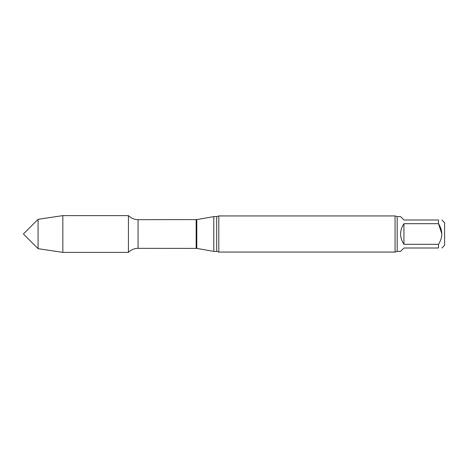 <?xml version="1.0" encoding="UTF-8"?>
<svg xmlns="http://www.w3.org/2000/svg" width="468" height="468" viewBox="0 0 468 468"><rect width="100%" height="100%" fill="white"/><g stroke="black" fill="none" stroke-linecap="round" stroke-linejoin="round"><path stroke-width="0.7" d="M438.504 244.314C442.874 237.469 442.874 230.589 438.504 223.686L403.948 223.686L403.948 244.314L438.504 244.314L438.504 248.005C442.868 248.005 442.868 248.005 438.504 248.005C442.868 248.005 442.868 248.005 438.504 248.005L403.948 248.005L400.561 251.392L397.174 251.392L397.174 216.608L395.068 215.935L218.79 215.935L218.79 252.065L216.684 251.392L216.684 216.608L213.777 216.608L213.777 251.392L196.8 248.397L196.8 219.603L138.066 219.662C134.31 219.603 131.093 218.258 128.419 215.619L62.835 215.619L62.835 252.381L38.078 248.678L38.078 219.322L62.835 215.619M403.948 223.686C399.473 230.56 399.473 237.44 403.948 244.314M397.174 216.608L400.561 216.608L403.948 219.995L438.504 219.995C442.868 219.995 442.868 219.995 438.504 219.995C442.868 219.995 442.868 219.995 438.504 219.995L438.504 223.686L441.891 234M441.891 248.005L444.6 245.29L444.6 222.709L441.891 219.995M196.8 248.397L138.066 248.338C134.31 248.397 131.093 249.742 128.419 252.381L128.419 215.619L128.419 252.381L62.835 252.381M397.174 251.392L395.068 252.065L218.79 252.065M395.068 252.065L395.068 215.935M38.078 248.678L23.4 234L38.078 219.322M138.066 248.338L138.066 219.662M196.174 248.338L196.174 219.662M196.8 219.603L213.777 216.608M216.684 251.392L213.777 251.392M216.684 216.608L218.79 215.935"/></g></svg>
